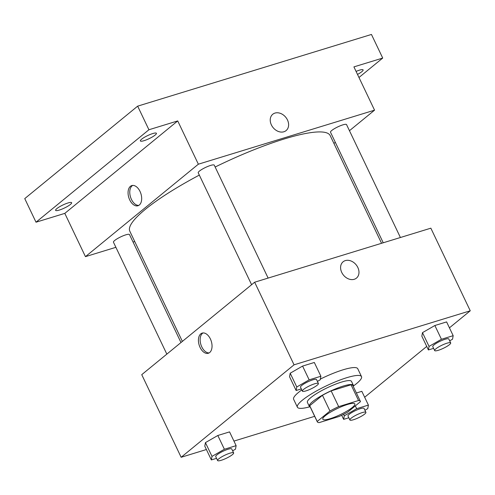 <?xml version="1.0" encoding="UTF-8"?>
<svg xmlns="http://www.w3.org/2000/svg" width="495" height="495" viewBox="0 0 495 495"><rect width="100%" height="100%" fill="white"/><g stroke="black" fill="none" stroke-linecap="round" stroke-linejoin="round"><path stroke-width="0.74" d="M325.277 415.726A17.764 3.397 -25.5 0 1 342.651 406.191A17.764 3.397 -25.5 0 1 354.865 403.926A17.764 3.397 -25.5 0 1 340.294 414.637A17.764 3.397 -25.5 0 1 322.802 419.216A17.764 3.397 -25.5 0 1 325.277 415.726M319.12 422.619L339.001 416.524A23.853 4.56 -25.5 0 0 347.707 412.112L360.453 401.68A23.853 4.56 -25.5 0 0 360.36 401.303A23.853 4.56 -25.5 0 0 358.547 400.523L338.66 406.618A23.853 4.56 -25.5 0 0 329.955 411.029L317.215 421.462A23.853 4.56 -25.5 0 0 317.301 421.839A23.853 4.56 -25.5 0 0 319.12 422.619M358.547 400.523L351.042 384.788L331.155 390.883L338.66 406.618M329.955 411.029L322.449 395.295L309.709 405.727L317.215 421.462M322.449 395.295A23.853 4.56 -25.5 0 1 331.155 390.883M351.042 384.788A23.853 4.56 -25.5 0 1 352.855 385.568L360.36 401.303M317.301 421.839L309.796 406.104A23.853 4.56 -25.5 0 1 309.709 405.727M353.288 386.471A24.422 4.665 154.5 0 0 353.368 385.32A24.422 4.665 154.5 0 0 343.27 386.057A24.422 4.665 154.5 0 0 319.832 396.674A24.422 4.665 154.5 0 0 309.282 406.352A24.422 4.665 154.5 0 0 310.229 407.008M309.282 406.352L307.407 402.416A24.422 4.665 -25.5 0 1 310.817 397.615A24.422 4.665 -25.5 0 1 341.395 382.121A24.422 4.665 -25.5 0 1 351.493 381.385L353.368 385.32M309.734 406.81A35.522 6.788 -25.5 0 1 297.39 407.193A35.522 6.788 -25.5 0 1 302.346 400.214A35.522 6.788 -25.5 0 1 337.089 381.144A35.522 6.788 -25.5 0 1 361.511 376.608A35.522 6.788 -25.5 0 1 353.442 385.958M297.39 407.193L293.634 399.329A35.522 6.788 -25.5 0 1 298.59 392.349A35.522 6.788 -25.5 0 1 301.789 389.918M320.376 379.071A35.522 6.788 -25.5 0 1 357.761 368.738L361.511 376.608M449.689 340.845L452.529 339.211L453.173 335.678L446.608 321.911L434.87 325.512L422.482 332.646L421.839 336.179L428.41 349.946L433.595 348.356M361.833 391.322L356.4 392.987L361.833 391.322L368.404 405.089L356.666 408.691L344.285 415.825L343.635 419.358L348.827 417.768M364.66 397.25L426.727 346.426M449.429 327.839L470.25 310.792L294.055 364.821L181.145 457.275L206.396 449.534M233.943 441.088L314.672 416.326M317.413 381.416L320.246 379.783L320.89 376.25L314.325 362.476L302.587 366.077L290.206 373.211L289.556 376.745L296.128 390.512L301.313 388.921M232.638 450.827L235.478 449.194L236.121 445.661L229.556 431.887L217.819 435.489L205.431 442.623L204.788 446.156L211.359 459.923L216.544 458.333M470.25 310.792L430.848 228.176L254.653 282.212L294.055 364.821M341.736 272.411A10.543 8.174 -129.3 0 1 343.103 261.787A10.543 8.174 -129.3 0 1 356.109 264.769A10.543 8.174 -129.3 0 1 356.468 278.103A10.543 8.174 -129.3 0 1 341.736 272.411M254.653 282.212L141.743 374.666L181.145 457.275M200.778 333.847A10.543 6.355 73 0 1 202.139 333.104A10.543 6.355 73 0 1 211.309 341.327A10.543 6.355 73 0 1 208.327 353.269A10.543 6.355 73 0 1 199.578 346.253A10.543 6.355 73 0 1 200.778 333.847M209.15 352.91A10.543 6.355 73 0 1 201.032 345.034A10.543 6.355 73 0 1 202.486 333.321A10.543 6.355 73 0 1 203.024 332.943M343.103 261.787A10.543 8.174 -129.3 0 1 356.109 264.769A10.543 8.174 -129.3 0 1 356.462 278.103M182.37 341.395L129.808 231.196A111.01 21.217 -25.5 0 1 145.295 209.385A111.01 21.217 -25.5 0 1 199.324 175.094M215.152 167.019A111.01 21.217 -25.5 0 1 330.196 135.611L381.558 243.292M180.984 342.528L129.492 234.568A8.879 1.695 154.5 0 0 120.743 236.864A8.879 1.695 154.5 0 0 113.46 242.216L166.834 354.117M383.235 242.779L330.512 132.239A8.879 1.695 -25.5 0 1 331.749 130.494A8.879 1.695 -25.5 0 1 340.436 125.724A8.879 1.695 -25.5 0 1 346.543 124.592L400.406 237.513M251.608 284.705L198.229 172.804A8.879 1.695 -25.5 0 1 199.473 171.06A8.879 1.695 -25.5 0 1 208.154 166.295A8.879 1.695 -25.5 0 1 214.261 165.157L268.123 278.079M349.458 130.705L374.554 110.162L198.359 164.198L85.449 256.645L115.892 247.314M133.056 242.049L134.739 241.535M333.927 143.426L335.307 142.294M198.359 164.198L177.724 120.922L148.921 129.752L137.66 106.153L371.454 34.452L382.715 58.057L353.913 66.887L374.554 110.162M271.378 124.895A10.543 8.174 -129.3 0 1 272.739 114.265A10.543 8.174 -129.3 0 1 285.745 117.247A10.543 8.174 -129.3 0 1 286.104 130.587A10.543 8.174 -129.3 0 1 271.378 124.895M137.66 106.153L24.75 198.606L36.011 222.206L64.808 213.376L85.449 256.645M177.724 120.922L64.808 213.376M130.414 186.33A10.543 6.355 73 0 1 131.775 185.588A10.543 6.355 73 0 1 140.945 193.811A10.543 6.355 73 0 1 137.963 205.753A10.543 6.355 73 0 1 129.214 198.736A10.543 6.355 73 0 1 130.414 186.33M138.786 205.394A10.543 6.355 73 0 1 130.668 197.517A10.543 6.355 73 0 1 132.122 185.804A10.543 6.355 73 0 1 132.66 185.427M272.739 114.271A10.543 8.174 -129.3 0 1 285.745 117.253A10.543 8.174 -129.3 0 1 286.104 130.587M356.078 71.422A8.879 1.695 -25.5 0 1 363.107 69.906A8.879 1.695 -25.5 0 1 357.508 74.417M358.974 77.492L382.715 58.057M144.057 140.673A8.879 1.695 -25.5 0 1 140.388 140.945A8.879 1.695 -25.5 0 1 147.671 135.587A8.879 1.695 -25.5 0 1 156.42 133.297A8.879 1.695 -25.5 0 1 152.584 136.812A8.879 1.695 -25.5 0 1 144.057 140.673M59.289 210.084A8.879 1.695 -25.5 0 1 55.619 210.35A8.879 1.695 -25.5 0 1 62.902 204.998A8.879 1.695 -25.5 0 1 71.645 202.709A8.879 1.695 -25.5 0 1 67.809 206.223A8.879 1.695 -25.5 0 1 59.289 210.084M148.921 129.752L36.011 222.206M236.121 445.661L224.383 449.256L212.002 456.39L211.359 459.923M217.602 460.548L215.721 456.613A8.879 1.695 -25.5 0 1 216.965 454.868A8.879 1.695 -25.5 0 1 225.646 450.104A8.879 1.695 -25.5 0 1 231.753 448.971L233.634 452.9A8.879 1.695 -25.5 0 1 226.345 458.259A8.879 1.695 -25.5 0 1 217.602 460.548A8.879 1.695 -25.5 0 1 218.84 458.803A8.879 1.695 -25.5 0 1 227.527 454.039A8.879 1.695 -25.5 0 1 233.634 452.9M229.556 431.887L217.819 435.489L224.383 449.256M217.819 435.489L205.431 442.623L212.002 456.39M205.431 442.623L204.788 446.156M364.92 410.256L367.76 408.623L368.404 405.089M349.878 419.983L348.004 416.048A8.879 1.695 -25.5 0 1 349.241 414.303A8.879 1.695 -25.5 0 1 357.928 409.532A8.879 1.695 -25.5 0 1 364.035 408.4L365.91 412.335A8.879 1.695 -25.5 0 1 358.628 417.687A8.879 1.695 -25.5 0 1 349.878 419.983A8.879 1.695 -25.5 0 1 351.122 418.238A8.879 1.695 -25.5 0 1 359.803 413.467A8.879 1.695 -25.5 0 1 365.91 412.335M355.323 405.875L356.666 408.691M343.567 414.321L344.285 415.825M341.68 415.256L343.635 419.358M320.89 376.25L309.152 379.844L296.771 386.979L296.128 390.512M302.371 391.137L300.496 387.201A8.879 1.695 -25.5 0 1 301.733 385.457A8.879 1.695 -25.5 0 1 310.421 380.692A8.879 1.695 -25.5 0 1 316.528 379.56L318.403 383.489A8.879 1.695 -25.5 0 1 311.114 388.847A8.879 1.695 -25.5 0 1 302.371 391.137A8.879 1.695 -25.5 0 1 303.608 389.392A8.879 1.695 -25.5 0 1 312.296 384.627A8.879 1.695 -25.5 0 1 318.403 383.489M314.325 362.476L302.587 366.077L309.152 379.844M302.587 366.077L290.206 373.211L296.771 386.979M290.206 373.211L289.556 376.745M453.173 335.678L441.435 339.279L429.054 346.413L428.41 349.946M434.653 350.571L432.772 346.636A8.879 1.695 -25.5 0 1 434.016 344.891A8.879 1.695 -25.5 0 1 442.697 340.121A8.879 1.695 -25.5 0 1 448.804 338.988L450.685 342.924A8.879 1.695 -25.5 0 1 443.396 348.276A8.879 1.695 -25.5 0 1 434.653 350.571A8.879 1.695 -25.5 0 1 435.891 348.827A8.879 1.695 -25.5 0 1 444.578 344.056A8.879 1.695 -25.5 0 1 450.685 342.924M446.608 321.911L434.87 325.512L441.435 339.279M434.87 325.512L422.482 332.646L429.054 346.413M422.482 332.646L421.839 336.179"/></g></svg>
